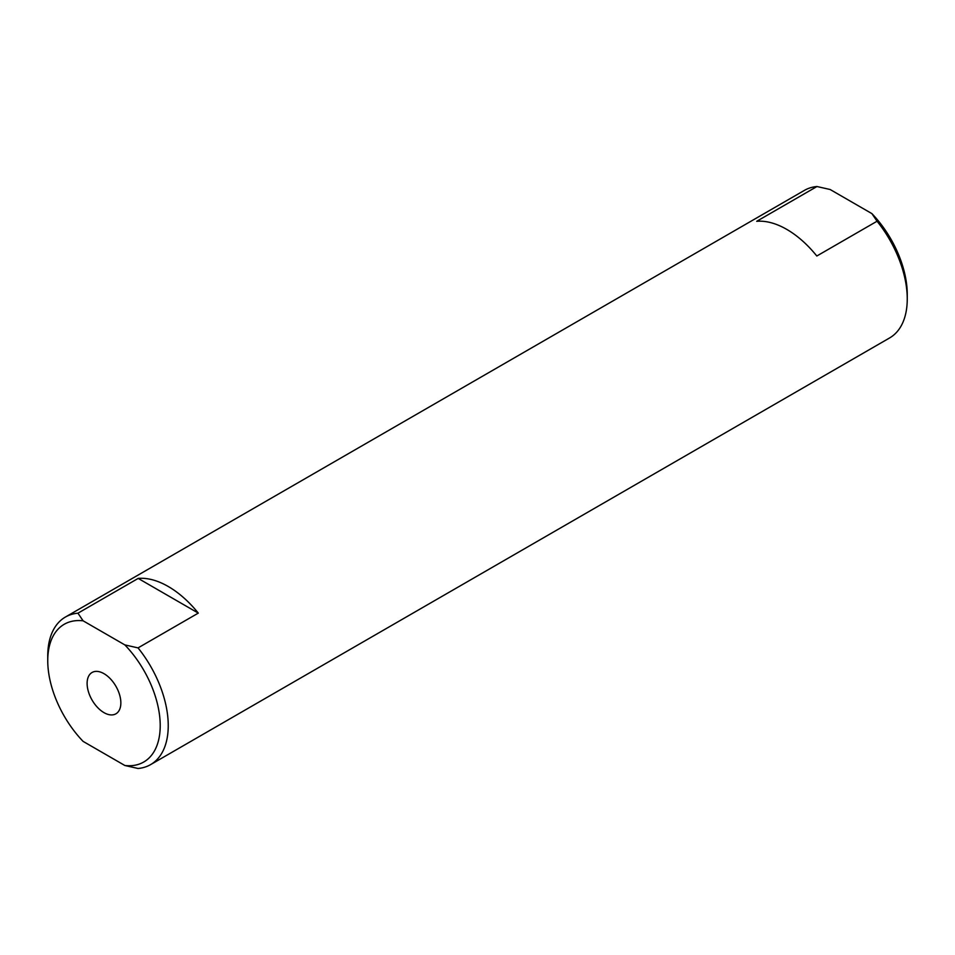 <?xml version="1.0" encoding="UTF-8"?>
<svg xmlns="http://www.w3.org/2000/svg" width="955" height="955" viewBox="0 0 955 955"><rect width="100%" height="100%" fill="white"/><g stroke="black" fill="none" stroke-linecap="round" stroke-linejoin="round"><path stroke-width="1.43" d="M103.976 673.669A23.851 13.776 -120 0 0 92.05 672.487A23.851 13.776 -120 0 0 88.397 691.611A23.851 13.776 -120 0 0 103.976 712.633A23.851 13.776 -120 0 0 115.901 713.815A23.851 13.776 -120 0 0 119.566 694.691A23.851 13.776 -120 0 0 103.976 673.669M198.294 613.11L138.189 578.408A85.198 49.194 60 0 1 168.235 586.489A85.198 49.194 60 0 1 198.294 613.11L138.045 647.896A85.198 49.194 60 0 1 150.592 764.621L889.606 337.951A85.198 49.194 -120 0 0 907.25 298.951A85.198 49.194 -120 0 0 877.06 221.226L871.891 213.61A79.516 45.912 60 0 1 907.25 294.319L907.25 298.951M871.891 213.61L830.146 189.508L816.955 186.523L756.706 221.309A85.198 49.194 60 0 1 786.765 229.391A85.198 49.194 60 0 1 816.812 256.012L877.06 221.226M150.592 764.621A85.198 49.194 60 0 1 138.045 768.477L124.854 765.492A79.516 45.912 -120 0 0 160.213 725.609A79.516 45.912 -120 0 0 124.854 644.912L83.109 620.81A79.516 45.912 -120 0 0 47.75 660.681A79.516 45.912 -120 0 0 83.109 741.39L124.854 765.492M47.75 660.681L47.75 656.049A85.198 49.194 60 0 1 65.394 617.049A85.198 49.194 60 0 1 77.94 613.194L138.189 578.408M816.955 186.523A85.198 49.194 -120 0 0 804.408 190.379L65.394 617.049M83.109 620.81L77.94 613.194M138.045 647.896L124.854 644.912"/></g></svg>
